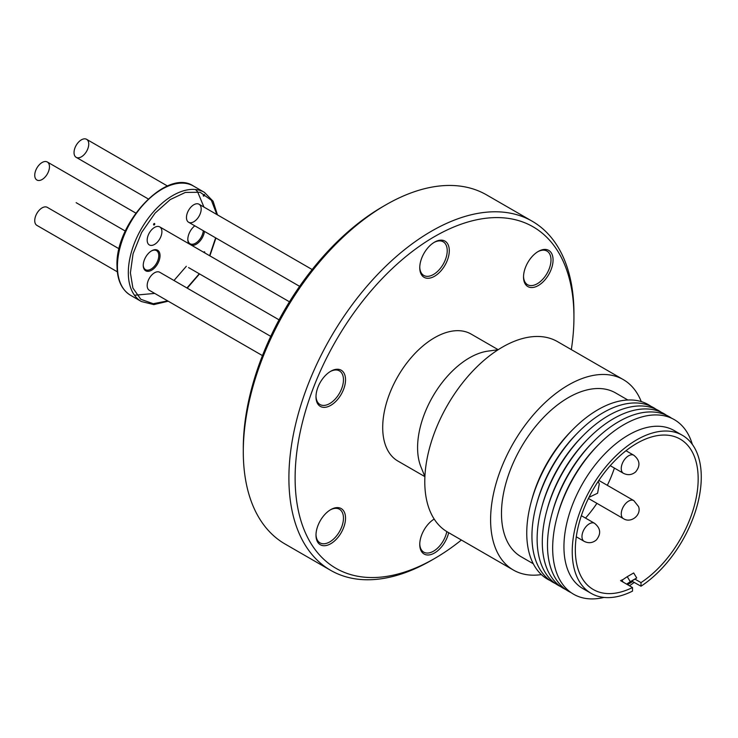 <?xml version="1.0" encoding="UTF-8"?>
<svg xmlns="http://www.w3.org/2000/svg" width="738" height="738" viewBox="0 0 738 738"><rect width="100%" height="100%" fill="white"/><g stroke="black" fill="none" stroke-linecap="round" stroke-linejoin="round"><path stroke-width="1.11" d="M216.871 214.527L211.363 200.266L200.136 192.267L185.404 192.415L170.275 199.555L155.1 213.088L141.668 232.405L133.052 253.817L130.395 272.866L132.905 288.06L140.792 299.277L153.227 303.715L167.683 300.892M312.156 269.536L199.029 204.232A10.406 6.005 120 0 0 188.624 210.238A10.406 6.005 120 0 0 188.624 222.258L188.624 222.258A10.406 6.005 120 0 0 199.029 216.243A10.406 6.005 120 0 0 199.029 204.232L312.156 269.536M299.628 286.344L188.624 222.258L299.628 286.344M270.745 336.362L159.749 272.276A10.406 6.005 120 0 0 149.334 278.281A10.406 6.005 120 0 0 149.334 290.302L262.46 355.605M289.462 301.805L159.749 226.907A10.406 6.005 120 0 0 149.334 232.922A10.406 6.005 120 0 0 149.334 244.933L149.334 244.933A10.406 6.005 120 0 0 159.749 238.928A10.406 6.005 120 0 0 159.749 226.907L289.462 301.805M279.056 319.831L188.624 267.617A10.406 6.005 120 0 1 188.568 267.59M203.254 195.69A0.95 0.553 -60 0 1 204.601 194.906A0.95 0.553 -60 0 1 203.254 195.69M154.639 224.527A0.95 0.553 -60 0 1 153.689 223.983A0.95 0.553 -60 0 1 154.639 224.527M204.491 231.418A11.873 6.854 -60 0 1 191.677 245.348M187.821 239.047A10.996 6.347 120 0 0 190.09 243.734L190.09 243.734A10.996 6.347 120 0 0 198.162 241.197A10.996 6.347 120 0 0 203.31 230.736M157.572 250.219A11.873 6.854 -60 0 1 157.572 263.936A11.873 6.854 -60 0 1 145.7 270.791A11.873 6.854 -60 0 1 143.246 265.357A11.873 6.854 -60 0 1 151.641 250.809A11.873 6.854 -60 0 1 157.572 250.219M143.246 264.979A10.996 6.347 120 0 0 145.524 269.665L145.524 269.665A10.996 6.347 120 0 0 156.511 263.318A10.996 6.347 120 0 0 156.511 250.625L156.511 250.625A10.996 6.347 120 0 0 151.327 251.003M217.452 214.869L213.097 201.253L204.408 192.35L193.522 186.068A63.034 36.393 120 0 0 144.869 203.042A63.034 36.393 120 0 0 117.434 266.593A63.034 36.393 120 0 0 130.488 295.246L130.488 295.246C121.678 289.785 117.185 280.034 117.01 265.994C114.943 223.273 166.889 167.757 193.522 186.068L204.408 192.35A63.034 36.393 120 0 0 155.746 209.324A63.034 36.393 120 0 0 128.32 272.875A63.034 36.393 120 0 0 141.373 301.528L130.488 295.246L141.373 301.528L153.818 304.6L168.236 301.205M167.498 186.022L86.595 139.316A10.406 6.005 120 0 0 76.189 145.321A10.406 6.005 120 0 0 76.189 157.342L76.189 157.342A10.406 6.005 120 0 0 86.595 151.327A10.406 6.005 120 0 0 86.595 139.316L167.498 186.022M148.209 198.919L76.189 157.342L148.209 198.919M135.81 213.088L47.306 161.991A10.406 6.005 120 0 0 36.9 168.006A10.406 6.005 120 0 0 36.9 180.017L36.9 180.017A10.406 6.005 120 0 0 47.306 174.011A10.406 6.005 120 0 0 47.306 161.991L135.81 213.088M125.34 231.077L76.189 202.701A10.406 6.005 120 0 1 76.134 202.673M119.141 248.826L47.306 207.36A10.406 6.005 120 0 0 36.9 213.365A10.406 6.005 120 0 0 36.9 225.385L117.333 271.815M330.762 509.607L330.762 509.607A20.885 12.057 -60 0 1 345.532 518.131A20.885 12.057 -60 0 1 330.762 543.712A20.885 12.057 -60 0 1 315.993 535.188A20.885 12.057 -60 0 1 330.762 509.607L330.762 509.607M316.002 534.57A19.419 11.218 120 0 0 320.015 542.882A19.419 11.218 120 0 0 329.72 541.923A19.419 11.218 120 0 0 342.414 524.801A19.419 11.218 120 0 0 339.434 509.238A19.419 11.218 120 0 0 330.237 509.921M538.297 251.427L538.297 251.427A20.885 12.057 -60 0 1 553.066 259.951A20.885 12.057 -60 0 1 538.297 285.541A20.885 12.057 -60 0 1 523.528 277.008A20.885 12.057 -60 0 1 538.297 251.427L538.297 251.427M523.537 276.399A19.419 11.218 120 0 0 527.55 284.702A19.419 11.218 120 0 0 537.255 283.743A19.419 11.218 120 0 0 549.948 266.63A19.419 11.218 120 0 0 546.969 251.068A19.419 11.218 120 0 0 537.771 251.741M434.525 242.156L434.525 242.156A20.885 12.057 -60 0 1 449.294 250.689A20.885 12.057 -60 0 1 434.525 276.27A20.885 12.057 -60 0 1 419.756 267.737A20.885 12.057 -60 0 1 434.525 242.156L434.525 242.156M419.765 267.128A19.419 11.218 120 0 0 423.778 275.44A19.419 11.218 120 0 0 433.492 274.471A19.419 11.218 120 0 0 446.176 257.359A19.419 11.218 120 0 0 443.206 241.796A19.419 11.218 120 0 0 433.999 242.47M448.667 532.679A20.885 12.057 -60 0 1 434.525 552.983A20.885 12.057 -60 0 1 419.756 544.46A20.885 12.057 -60 0 1 434.184 519.072A19.419 11.218 120 0 0 433.999 519.192M419.765 543.841A19.419 11.218 120 0 0 423.778 552.153A19.419 11.218 120 0 0 433.492 551.194A19.419 11.218 120 0 0 446.794 531.591M330.762 371.251L330.762 371.251A20.885 12.057 -60 0 1 345.532 379.775A20.885 12.057 -60 0 1 330.762 405.356A20.885 12.057 -60 0 1 315.993 396.832A20.885 12.057 -60 0 1 330.762 371.251L330.762 371.251M316.002 396.214A19.419 11.218 120 0 0 320.015 404.525A19.419 11.218 120 0 0 329.72 403.566A19.419 11.218 120 0 0 342.414 386.444A19.419 11.218 120 0 0 339.434 370.882A19.419 11.218 120 0 0 330.237 371.565M461.388 540.022A197.157 113.827 -60 0 1 434.525 558.546A197.157 113.827 -60 0 1 295.117 478.058A197.157 113.827 -60 0 1 434.525 236.594A197.157 113.827 -60 0 1 573.943 317.082A197.157 113.827 -60 0 1 571.323 349.609M431.416 560.345L431.416 560.345A201.557 116.364 -60 0 1 431.416 560.345L434.525 558.546L431.416 560.345A201.557 116.364 -60 0 1 330.642 570.326A201.557 116.364 -60 0 1 299.748 408.815A201.557 116.364 -60 0 1 431.416 231.206A201.557 116.364 -60 0 1 532.19 221.225A201.557 116.364 -60 0 1 573.943 313.493A201.557 116.364 -60 0 1 573.933 315.301M330.642 570.326L285.034 543.998A201.557 116.364 -60 0 1 243.291 451.73A201.557 116.364 -60 0 1 385.808 204.878L385.808 204.878A201.557 116.364 -60 0 1 486.591 194.897L532.19 221.225M243.291 451.73L243.291 448.141A197.157 113.827 -60 0 1 382.699 206.677A197.157 113.827 -60 0 1 382.699 206.668L385.808 204.878L382.699 206.677M557.494 341.62L623.315 379.618L557.494 341.62A109.934 63.477 120 0 0 447.551 405.088A109.934 63.477 120 0 0 447.551 532.033L513.371 570.04A109.934 63.477 -60 0 1 513.371 443.095A109.934 63.477 -60 0 1 623.315 379.618L623.315 379.618A109.934 63.477 -60 0 1 641.248 401.592M521.065 556.71L533.297 563.767L521.065 556.71A94.547 54.584 -60 0 1 521.065 447.532A94.547 54.584 -60 0 1 615.612 392.948L627.844 400.005L615.612 392.948M550.28 580.612A100.774 58.182 -60 0 1 547.624 579.238A100.774 58.182 -60 0 1 531.305 501.536L532.006 498.971A94.547 54.584 -60 0 1 571.083 431.287L572.956 429.396A100.774 58.182 -60 0 1 648.407 404.682A100.774 58.182 -60 0 1 650.925 406.297M498.15 349.729L487.901 351.131A73.293 42.315 120 0 0 432.763 396.555A73.293 42.315 120 0 0 420.992 467.016L424.904 476.591M531.305 501.536A100.774 58.182 -60 0 1 572.956 429.396M397.883 461.047L424.904 476.647L397.883 461.047A73.293 42.315 -60 0 1 397.883 376.417A73.293 42.315 -60 0 1 471.176 334.102L498.196 349.701L471.176 334.102M555.465 583.61A100.774 58.182 -60 0 1 552.808 582.227A100.774 58.182 -60 0 1 536.489 504.534L537.061 502.449A95.719 55.267 -60 0 1 576.618 433.926L578.14 432.385A100.774 58.182 -60 0 1 653.582 407.68A100.774 58.182 -60 0 1 656.11 409.286M536.489 504.534A100.774 58.182 -60 0 1 578.14 432.385M560.649 586.599A100.774 58.182 -60 0 1 557.993 585.216A100.774 58.182 -60 0 1 541.674 507.523L542.236 505.438A95.719 55.267 -60 0 1 581.802 436.914L583.324 435.383A100.774 58.182 -60 0 1 658.766 410.669A100.774 58.182 -60 0 1 661.294 412.284M541.674 507.523A100.774 58.182 -60 0 1 583.324 435.383M565.834 589.588A100.774 58.182 -60 0 1 563.177 588.214A100.774 58.182 -60 0 1 546.849 510.521L547.421 508.436A95.719 55.267 -60 0 1 586.987 439.913L588.5 438.372A100.774 58.182 -60 0 1 663.951 413.658A100.774 58.182 -60 0 1 666.479 415.273M546.849 510.521A100.774 58.182 -60 0 1 588.5 438.372M571.018 592.586A100.774 58.182 -60 0 1 568.352 591.203A100.774 58.182 -60 0 1 552.033 513.51L552.605 511.425A95.719 55.267 -60 0 1 592.162 442.901L593.684 441.37A100.774 58.182 -60 0 1 669.135 416.656A100.774 58.182 -60 0 1 671.654 418.261M552.033 513.51A100.774 58.182 -60 0 1 593.684 441.37M603.998 597.429A100.774 58.182 -60 0 1 573.537 594.191A100.774 58.182 -60 0 1 557.218 516.499L557.79 514.414A95.719 55.267 -60 0 1 597.346 445.89L598.869 444.359A100.774 58.182 -60 0 1 674.311 419.645A100.774 58.182 -60 0 1 692.345 444.414M557.218 516.499A100.774 58.182 -60 0 1 598.869 444.359M623.14 579.45L620.575 580.64L632.503 587.522L632.503 591.12A91.254 52.684 -60 0 1 591.129 593.352L582.835 588.564A91.254 52.684 -60 0 1 582.835 483.196A91.254 52.684 -60 0 1 674.08 430.512L682.373 435.3A91.254 52.684 -60 0 1 697.142 505.687A91.254 52.684 -60 0 1 640.999 586.212L632.604 581.544A91.466 52.813 -60 0 1 627.512 584.644M582.835 588.564L591.129 593.352A91.254 52.684 -60 0 1 591.129 487.984A91.254 52.684 -60 0 1 682.373 435.3L674.08 430.512M632.503 587.522A86.853 50.147 -60 0 1 593.324 589.542A86.853 50.147 -60 0 1 593.324 489.248A86.853 50.147 -60 0 1 680.178 439.11L680.178 439.11A86.853 50.147 -60 0 1 694.274 505.973A86.853 50.147 -60 0 1 640.999 582.614L640.999 586.212M634.984 579.145L640.999 582.614M585.529 518.094A86.853 50.147 120 0 0 596.922 503.344M607.328 485.318A86.853 50.147 120 0 0 614.403 468.076M633.822 455.254L625.981 450.724L633.822 455.254A10.406 6.005 -60 0 0 626.525 457.32A10.406 6.005 -60 0 0 623.407 473.279L610.234 465.669L623.407 473.279C627.798 475.475 631.866 475.023 635.621 471.923C640.575 465.798 639.975 460.244 633.822 455.254M447.551 532.033A109.934 63.477 120 0 0 447.551 532.043L513.371 570.04A109.934 63.477 -60 0 0 541.369 574.588M634.293 582.347A100.774 58.182 -60 0 1 629.459 585.76M632.272 580.972L632.604 581.526L627.365 584.551M623.121 582.107L621.977 580.234L627.245 576.673L630.298 581.682L636.719 577.974L626.783 584.219M626.645 584.145L630.298 581.682M636.719 577.974L633.674 572.965L627.245 576.673M189.14 243.881A11.873 6.854 -60 0 1 187.812 239.416A11.873 6.854 -60 0 1 194.804 225.819M203.697 252.285A0.95 0.553 -60 0 1 204.647 252.83M186.954 287.977L199.278 273.77M209.62 255.708L215.634 237.848M203.919 207.046L197.563 191.705M197.286 191.373L195.524 189.537M594.533 523.297C600.686 528.288 601.285 533.842 596.341 539.967C592.577 543.067 588.509 543.519 584.127 541.323A10.406 6.005 -60 0 1 584.127 529.303A10.406 6.005 -60 0 1 587.245 525.364A10.406 6.005 -60 0 1 594.533 523.297L581.36 515.687M633.822 500.613L638.564 506.6C641.709 515.023 630.907 523.648 623.407 518.639A10.406 6.005 -60 0 1 621.562 516.111A10.406 6.005 -60 0 1 623.407 506.619A10.406 6.005 -60 0 1 633.822 500.613L598.841 480.42M134.501 295.246L154.731 293.41M173.993 280.495L186.317 266.289M598.158 481.444L599.274 483.925L597.586 493.233L588.979 497.338M584.127 541.323L576.286 536.794M623.407 518.639L588.435 498.445M573.943 317.082L573.943 313.493M215.93 238.023L209.86 255.846M199.509 273.909L187.24 288.143"/></g></svg>
